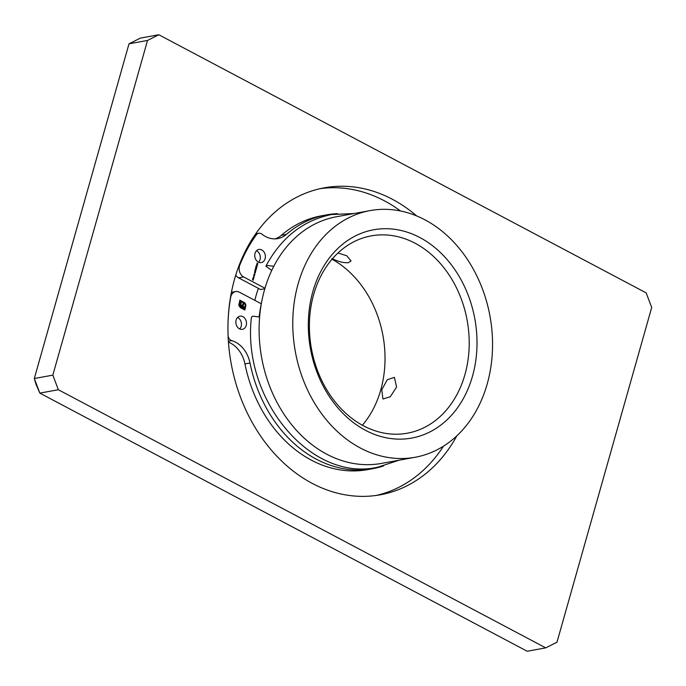 <?xml version="1.0" encoding="UTF-8"?>
<svg xmlns="http://www.w3.org/2000/svg" width="686" height="686" viewBox="0 0 686 686"><rect width="100%" height="100%" fill="white"/><g stroke="black" fill="none" stroke-linecap="round" stroke-linejoin="round"><path stroke-width="1.03" d="M399.158 460.186L377.712 467.217C310.381 482.49 241.618 398.849 251.453 317.172L252.902 316.16L259.617 317.035M273.808 266.279L267.257 265.448L265.885 266.177L271.759 270.413M396.568 387.084L394.416 377.351L387.273 379.718L381.759 389.794L382.942 399.02L390.274 396.748L396.568 387.084M331.964 258.459C337.949 261.58 343.437 262.987 348.419 262.687L351.026 260.92L346.773 255.749L337.958 253.023M419.926 237.57A105.867 83.538 -100.4 0 1 472.491 376.202A105.867 83.538 -100.4 0 1 365.398 430.276A105.867 83.538 -100.4 0 1 312.842 291.644A105.867 83.538 -100.4 0 1 419.926 237.57M363.469 425.817A100.302 79.147 79.6 0 0 407.33 433.2A100.302 79.147 79.6 0 0 469.113 347.965A100.302 79.147 79.6 0 0 415.124 243.256A100.302 79.147 79.6 0 0 371.263 235.873A100.302 79.147 79.6 0 0 309.489 321.108A100.302 79.147 79.6 0 0 363.469 425.817M332.041 259.231A100.302 79.147 -100.4 0 1 362.38 425.234M487.197 383.989A125.375 98.93 -100.4 0 1 415.21 457.253A125.375 98.93 -100.4 0 1 318.536 409.362A125.375 98.93 -100.4 0 1 298.136 283.85A125.375 98.93 -100.4 0 1 370.123 210.593A125.375 98.93 -100.4 0 1 466.789 258.485A125.375 98.93 -100.4 0 1 487.197 383.989M415.21 457.253L381.536 463.402A125.375 98.93 -100.4 0 1 284.861 415.51A125.375 98.93 -100.4 0 1 264.462 290.007A125.375 98.93 -100.4 0 1 336.449 216.75L370.123 210.593M261.778 249.944A6.689 5.274 -100.4 0 1 265.379 256.933A6.689 5.274 -100.4 0 1 261.255 262.609A6.689 5.274 -100.4 0 1 258.33 262.121A6.689 5.274 -100.4 0 1 254.738 255.141A6.689 5.274 -100.4 0 1 258.854 249.455A6.689 5.274 -100.4 0 1 261.778 249.944M256.478 250.75A6.689 5.274 -100.4 0 1 256.727 250.87A6.689 5.274 -100.4 0 1 258.579 262.241M242.895 316.658A6.689 5.274 -100.4 0 1 246.497 323.638A6.689 5.274 -100.4 0 1 242.381 329.323A6.689 5.274 -100.4 0 1 239.457 328.834A6.689 5.274 -100.4 0 1 235.855 321.854A6.689 5.274 -100.4 0 1 239.971 316.169A6.689 5.274 -100.4 0 1 242.895 316.658M237.605 317.464A6.689 5.274 -100.4 0 1 237.845 317.584A6.689 5.274 -100.4 0 1 239.706 328.954M235.744 275.206A8.361 6.594 -100.4 0 0 238.582 277.864L260.56 289.509L264.83 288.729M383.594 465.923A128.994 101.785 -100.4 0 1 372.764 468.692A128.994 101.785 -100.4 0 1 316.349 459.2A128.994 101.785 -100.4 0 1 249.996 363.005A27.86 21.986 79.6 0 0 235.667 342.228A27.86 21.986 79.6 0 0 231.791 340.65A5.574 4.399 -100.4 0 1 228.104 335.908M372.764 468.692L367.713 469.618A128.994 101.785 -100.4 0 1 311.298 460.126A128.994 101.785 -100.4 0 1 244.945 363.932A27.86 21.986 79.6 0 0 230.616 343.154A27.86 21.986 79.6 0 0 228.447 342.151M264.976 288.249L243.633 276.947A8.361 6.594 -100.4 0 1 239.774 265.139A152.678 120.47 -100.4 0 1 256.358 234.835A5.574 4.399 -100.4 0 1 258.759 233.257A5.574 4.399 -100.4 0 1 261.195 233.669A5.574 4.399 -100.4 0 1 261.923 234.149A27.86 21.986 79.6 0 0 277.753 238.599A27.86 21.986 79.6 0 0 286.388 234.389A128.994 101.785 -100.4 0 1 326.373 214.907A128.994 101.785 -100.4 0 1 337.478 213.663M256.272 267.137L256.778 267.686L255.895 267.223M254.986 270.893L255.741 271.296L254.875 270.91M254.669 271.579L255.544 272.059L254.738 271.45M254.009 277.393L253.374 277.161L253.966 276.201L253.863 277.418M253.94 276.295L253.58 276.818M253.408 277.521L253.923 277.693L253.4 278.31L253.408 277.521M253.22 280.205L252.491 279.356L253.074 280.231M228.052 321.966A152.678 120.47 -100.4 0 1 230.668 297.33A8.361 6.594 -100.4 0 1 235.675 291.541A8.361 6.594 -100.4 0 1 239.328 292.159L261.306 303.795A114.511 90.355 79.6 0 0 259.171 316.898M252.98 279.442L253.408 278.868L253.486 279.305L252.885 279.313L253.057 278.73L253.408 279.271M253.657 278.653L252.791 278.199L253.511 278.679M254.043 275.24L254.575 275.42L254.043 276.029L254.043 275.24M254.652 275.12L254.017 274.88L254.497 274.391L254.506 275.146M254.24 274.451L253.777 274.563M254.9 274.263L254.257 274.023L254.746 273.534L254.755 274.289M254.54 272.453L255.295 272.856L254.437 272.471M255.612 269.478L256.118 270.027L255.235 269.564M255.835 269.238L255.561 268.492L256.332 269.264L255.835 269.238M255.775 268.089L256.53 268.483L255.672 268.106M256.624 265.885L257.139 266.442L256.255 265.971M256.856 265.654L256.581 264.907L257.353 265.679L256.856 265.654M257.679 264.436L256.761 264.273L257.456 264.307L257.096 263.09L257.859 263.801L257.121 263.784L257.644 264.436M238.779 305.33L239.851 300.142L244.893 302.938L245.871 304.936L245.622 307.036L245.091 306.762L245.168 304.413L244.113 303.126L240.194 301.06L239.371 303.984L239.465 305.75L240.52 307.019L244.43 309.086L244.679 308.22L240.76 305.982L240.134 304.284L240.58 302.217L241.275 302.586L240.872 304.31L241.704 305.639L242.338 305.965L243.024 303.521L243.71 303.881L243.016 306.333L245.459 307.62L244.782 310.003L240.34 307.654L238.779 305.33M275.197 238.874A27.86 21.986 79.6 0 0 281.337 235.315A128.994 101.785 -100.4 0 1 321.322 215.833L326.373 214.907M253.151 279.365L252.722 279.571M253.031 279.374L253.185 278.808L252.928 279.391M253.486 278.156L253.057 278.37M253.597 277.624L253.426 278.216L253.597 277.624L253.177 277.804M253.305 278.242L253.751 278.044M254.137 275.875L253.709 276.098M254.24 275.343L254.069 275.944L254.24 275.343L253.82 275.532M253.949 275.961L254.395 275.772M255.784 270.095L255.243 270.198M254.9 269.624L255.441 269.512M255.415 269.598L254.986 269.667M255.269 270.104L255.698 270.044M255.749 269.538L256.032 269.984L255.226 269.624M255.466 270.07L256.032 269.984M255.801 268.818L255.998 269.332M256.444 267.754L255.904 267.857M255.561 267.283L256.101 267.171M256.075 267.257L255.646 267.326M255.929 267.763L256.358 267.703M256.41 267.197L256.693 267.643L255.887 267.283M256.135 267.729L256.693 267.643M256.796 266.502L256.264 266.605M255.912 266.039L256.453 265.919M256.427 266.014L255.998 266.074M256.77 265.945L257.053 266.391L256.238 266.031M256.487 266.477L257.053 266.391M256.821 265.225L257.018 265.739M256.984 263.75L257.619 263.707M239.791 300.348L244.293 302.492M243.95 302.552L244.893 302.938M244.559 303.006L245.365 303.546M245.031 303.606L245.871 304.936M245.537 304.996L245.348 306.891M239.371 303.984L240.194 301.06M239.028 304.044L239.465 305.75M239.131 305.81L240.52 307.019M240.186 307.079L244.43 309.086M240.52 302.432L241.275 302.586M240.932 302.646L240.958 303.701M240.623 303.761L240.872 304.31M240.529 304.37L240.966 304.841M240.632 304.901L241.249 305.287M240.915 305.356L242.338 305.965M242.973 303.726L243.71 303.881M243.376 303.941L243.016 306.333M242.681 306.393L245.459 307.62M245.125 307.68L244.508 309.858M376.254 495.438A156.022 123.111 79.6 0 0 443.499 446.149M400.513 210.971A156.022 123.111 79.6 0 0 384.357 200.792A156.022 123.111 79.6 0 0 320.182 188.659M416.668 215.919A156.022 123.111 79.6 0 0 392.443 199.309A156.022 123.111 79.6 0 0 324.204 187.835A156.022 123.111 79.6 0 0 228.104 320.413A156.022 123.111 79.6 0 0 312.079 483.304A156.022 123.111 79.6 0 0 380.31 494.786A156.022 123.111 79.6 0 0 456.859 435.807M258.399 288.36A117.014 92.336 79.6 0 0 255.947 296.052A117.014 92.336 79.6 0 0 254.815 300.357M147.533 40.44L129.011 43.818L34.3 378.526L52.822 375.139L58.353 389.734L545.713 647.867L556.989 642.182L651.7 307.474L646.169 292.888L158.8 34.746L147.533 40.44L52.822 375.139M129.011 43.818L140.287 38.133L158.8 34.746M58.353 389.734L39.831 393.112L527.2 651.254L545.713 647.867M34.3 378.526L35.972 384.203L39.831 393.112L34.3 378.526M228.387 341.268L231.791 340.65M244.945 363.932L249.996 363.005M239.174 265.25L239.774 265.139M238.582 277.864L243.633 276.947M254.815 235.118L256.358 234.835M281.337 235.315L286.388 234.389M265.885 266.177C281.209 237.596 303.083 220.386 331.527 214.529L354.07 213.526M255.715 233.815L258.759 233.257M231.422 292.322L235.675 291.541"/></g></svg>
